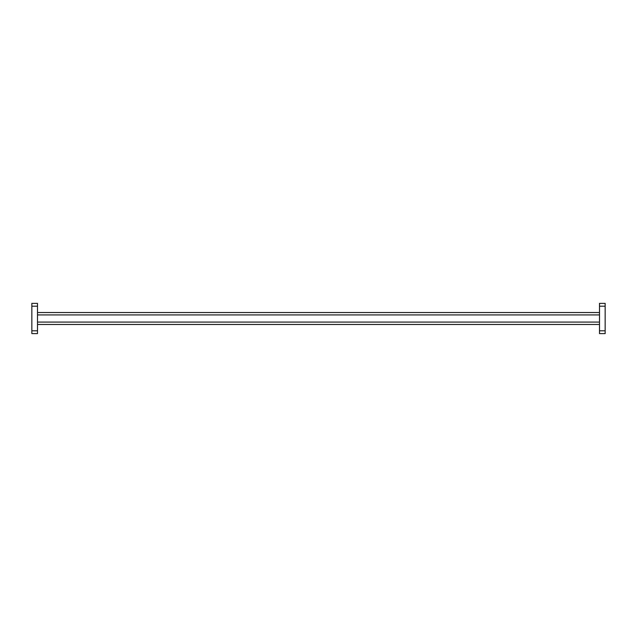 <?xml version="1.0" encoding="UTF-8"?>
<svg xmlns="http://www.w3.org/2000/svg" width="637" height="637" viewBox="0 0 637 637"><rect width="100%" height="100%" fill="white"/><g stroke="black" fill="none" stroke-linecap="round" stroke-linejoin="round"><path stroke-width="0.96" d="M599.505 306.198L599.505 303.379L605.15 303.379L605.15 306.198L599.505 306.198L599.505 330.802L605.15 330.802L605.15 333.621L599.505 333.621L599.505 330.802M605.15 306.198L605.15 330.802M37.495 312.528L599.505 312.528M599.505 324.472L37.495 324.472M37.495 306.198L37.495 303.379L31.85 303.379L31.85 306.198L37.495 306.198L37.495 330.802L31.85 330.802L31.85 333.621L37.495 333.621L37.495 330.802M31.85 306.198L31.85 330.802M599.505 314.917L37.495 314.917M37.495 322.083L599.505 322.083"/></g></svg>
